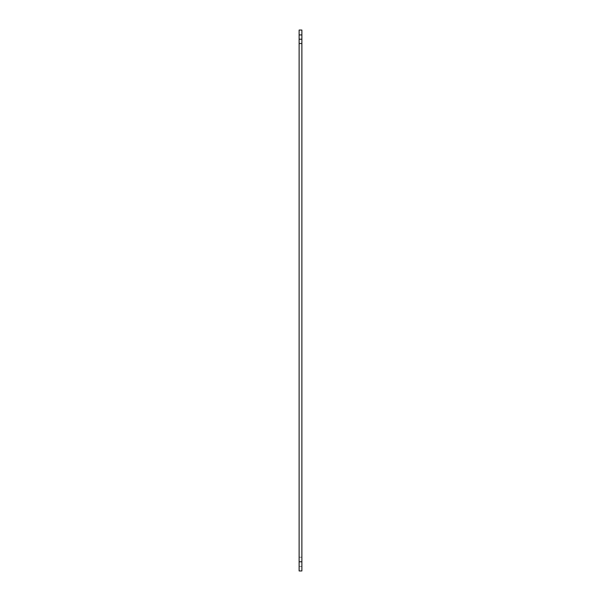 <?xml version="1.0" encoding="UTF-8"?>
<svg xmlns="http://www.w3.org/2000/svg" width="601" height="601" viewBox="0 0 601 601"><rect width="100%" height="100%" fill="white"/><g stroke="black" fill="none" stroke-linecap="round" stroke-linejoin="round"><path stroke-width="0.45" stroke-dasharray="3 2.25" d="M299.125 561.785L299.125 30.05L301.875 30.05L301.875 570.95L299.125 570.95L299.125 561.785L301.875 561.785M299.125 39.215L301.875 39.215M299.125 566.367L301.875 566.367L299.125 566.367M299.125 557.195L301.875 557.195L299.125 557.195M299.125 43.219L301.875 43.219M299.125 35.219L301.875 35.219M299.125 43.805L301.875 43.805L299.125 43.805M299.125 34.633L301.875 34.633L299.125 34.633"/><path stroke-width="0.9" d="M299.125 561.785L299.125 570.95L301.875 570.95L301.875 30.05L299.125 30.05L299.125 561.785L301.875 561.785M301.875 39.215L299.125 39.215"/></g></svg>
